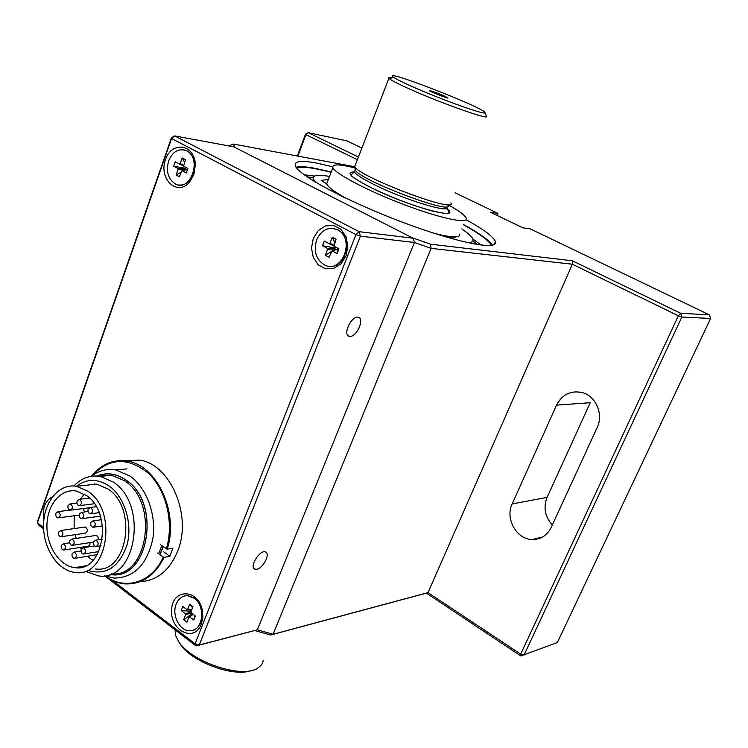 <?xml version="1.0" encoding="UTF-8"?>
<svg xmlns="http://www.w3.org/2000/svg" width="748" height="748" viewBox="0 0 748 748"><rect width="100%" height="100%" fill="white"/><g stroke="black" fill="none" stroke-linecap="round" stroke-linejoin="round"><path stroke-width="1.12" d="M163.083 546.564L159.838 554.614M158.651 553.735L161.802 545.629M104.383 575.773L113.977 578.082C134.06 577.83 146.991 564.787 152.788 538.962C156.687 514.989 146.664 487.733 129.956 476.065L115.921 469.987C106.983 468.472 98.783 470.567 91.34 476.27M97.156 476.018C106.758 472.222 116.323 473.559 125.851 480.029C162.129 502.852 148.45 581.748 110.078 574.37M111.284 573.894C148.001 577.989 159.212 502.6 124.626 480.852L111.667 475.242L98.427 476.139M109.891 574.436C148.422 582.122 162.325 502.88 125.879 479.945C116.267 473.428 106.627 472.11 96.96 476.009M160.007 554.736L163.251 546.685M93.715 541.72C93.21 544.235 93.921 545.853 95.847 546.564C98.904 544.796 98.923 542.655 95.894 540.121L93.715 541.72M88.142 509.061C87.638 511.52 88.311 513.119 90.181 513.848C93.276 512.184 93.341 510.043 90.396 507.434L88.142 509.061M77.128 500.917C76.623 503.348 77.287 504.937 79.12 505.667C82.187 504.021 82.271 501.899 79.363 499.29L77.128 500.917M55.922 513.212C55.427 515.643 56.091 517.214 57.905 517.915C60.887 516.251 60.934 514.147 58.064 511.613L55.922 513.212M82.925 508.593L84.748 511.922M61.327 545.311C60.831 547.788 61.523 549.378 63.402 550.07C66.338 548.303 66.348 546.19 63.402 543.731L61.327 545.311M90.059 542.59L89.807 544.899L88.432 546.162L64.272 549.93M81.223 549.294C80.719 551.8 81.429 553.408 83.346 554.109C86.347 552.323 86.347 550.191 83.346 547.704L81.223 549.294M90.882 522.487C90.377 524.974 91.06 526.573 92.958 527.303C96.043 525.592 96.09 523.45 93.107 520.87L90.882 522.487M79.41 513.941C78.914 516.4 79.587 517.99 81.448 518.71C84.505 517.036 84.561 514.905 81.626 512.324L79.41 513.941M68.077 505.498C67.582 507.929 68.246 509.5 70.069 510.23C73.108 508.575 73.173 506.461 70.284 503.881L68.077 505.498M58.662 532.071C58.176 534.53 58.858 536.11 60.7 536.812C63.655 535.082 63.683 532.978 60.775 530.491L58.662 532.071M69.873 540.626C69.377 543.113 70.069 544.712 71.958 545.404C74.931 543.656 74.95 541.533 71.995 539.046L69.873 540.626M72.145 553.632C71.649 556.138 72.36 557.737 74.258 558.429C77.231 556.643 77.222 554.511 74.239 552.061L72.145 553.632M84.384 494.138L80.214 499.187M74.23 515.765L74.099 528.593M75.183 534.68L76.231 538.41M80.223 547.405L81.28 549.125M87.282 556.269L93.042 560.374M84.374 527.134L85.244 527.003C88.133 529.444 88.114 531.51 85.178 533.202L61.579 536.681M95.501 535.512L97.82 536.223L98.549 539.71M88.03 491.305C118.334 510.931 107.385 578.082 75.211 572.472C57.858 570.92 43.047 548.303 43.552 524.993C43.777 501.646 59.288 483.077 76.661 486.294L88.03 491.305M86.516 495.55C113.444 513.072 103.626 572.744 74.987 567.657C59.606 566.217 46.488 546.152 46.937 525.461C47.143 504.732 60.878 488.266 76.277 491.043L86.516 495.55M87.479 570.294C105.982 575.876 119.184 567.339 127.085 544.694C132.761 523.506 124.523 496.887 109.143 486.022C97.698 478.449 86.805 478.524 76.455 486.256M84.01 485.489L96.754 484.106L108.058 489.024C138.184 508.294 127.282 574.37 95.277 568.91M85.029 571.257L98.549 575.904C136.061 582.075 148.702 504.526 113.294 482.086L100.297 476.411C90.265 474.84 81.476 478.019 73.921 485.966M105.346 576.138C125.309 590.724 151.891 582.664 163.223 557.101L164.064 557.344C154.929 575.595 142.027 584.44 125.365 583.908C118.016 583.337 111.05 580.635 104.486 575.81M163.223 557.101L157.566 552.94M91.424 476.205C101.345 463.984 113.406 458.982 127.609 461.217C157.127 465.321 179.249 513.231 167.169 549.172L172.919 548.191L169.824 556.316L164.064 557.344M169.824 556.316L163.756 551.865M167.169 549.172L160.642 544.787M122.382 469.342L115.192 469.856M103.346 475.017L101.691 476.27M94.528 483.816L94.117 484.386M92.163 475.653C109.386 457.598 128.207 456.888 148.637 473.512C166.383 490.342 174.228 523.338 166.318 548.929M124.075 460.721L139.642 460.104C170.441 464.218 192.46 515.709 177.603 551.276C169.45 570.649 156.968 580.775 140.138 581.654M354.804 166.757L233.432 144.055L234.666 147.281L412.129 237.696L430.474 244.194L572.351 260.772L680.596 313.262L709.385 314.861L710.6 318.47L557.363 642.532L520.832 655.949L426.379 593.117L270.626 635.015L254.862 630.573M455.036 192.778L498.028 213.404L490.267 212.142L522.852 227.813L530.416 228.953L709.385 314.861M357.376 159.67L305.932 134.649L308.185 132.667L346.922 140.876L361.873 148.057M297.321 156.005L305.549 134.079L308.185 132.667L358.395 157.024M466.051 219.725C483.806 229.468 493.596 236.789 495.419 241.669C498.701 250.898 457.243 242.904 402.602 222.268C347.979 201.745 298.695 175.415 295.413 166.028C293.824 161.213 300.733 160.194 316.133 162.989L332.682 166.748M305.549 134.079L305.932 134.649L297.882 156.108M270.626 635.015L273.076 634.267L257.34 629.835L414.457 242.483L431.1 248.364L273.076 634.267L428.015 592.612L520.673 654.173L678.352 315.778L572.351 264.222L428.015 592.612L426.379 593.117M572.351 260.772L572.351 264.222L431.1 248.364L430.474 244.194M556.54 405.136L512.146 503.946C504.937 518.542 516.513 539.402 532.137 539.532C540.72 539.579 547.069 535.549 551.201 527.462L597.185 427.454C603.711 414.261 595.847 396.01 582.29 392.578C570.808 390.204 562.225 394.383 556.54 405.136L590.237 402.714L547.078 497.373L512.146 503.946M710.6 318.47L681.858 317.03L524.021 655.145L520.673 654.173L520.832 655.949M497.168 215.461L498.028 213.404M681.858 317.03L678.352 315.778L680.596 313.262L681.858 317.03M233.432 144.055L229.589 145.608M463.554 224.821C479.412 233.638 488.725 240.491 491.483 245.391M296.61 167.963C299.92 166.823 306.11 167.056 315.189 168.665L331.149 172.208M296.058 167.197C299.611 166.318 305.642 166.636 314.169 168.16L331.233 171.975M463.648 224.596C479.384 233.273 488.968 240.145 492.408 245.213M552.342 524.974C544.946 516.69 543.188 507.49 547.078 497.373M112.845 580.719L195.088 643.813L355.973 234.62L171.582 138.502L37.4 522.843L43.571 527.583M201.343 624.262C194.19 643.196 169.441 630.255 171.619 609.199C172.956 587.881 198.8 588.966 202.474 610.976L202.848 617.231L201.343 624.262M346.025 255.984L340.92 263.922L333.58 268.485L325.492 268.812L318.255 264.867L313.281 257.471L311.495 248.074L313.262 238.5L318.237 230.599L325.464 225.924L333.561 225.429L340.901 229.271L346.015 236.705L347.848 246.251L346.025 255.984M193.807 174.761L189.487 182.25C177.285 196.621 158.623 179.146 165.327 160.072C171.311 140.549 194.948 143.943 195.34 164.841L193.807 174.761M43.889 519.673C42.122 508.388 44.974 500.749 52.454 496.756M43.618 528.911L38.625 525.077L37.4 522.843L37.643 521.141L171.46 137.744L174.649 135.921L233.787 146.832L413.167 238.229L414.457 242.483L257.34 629.835L196.051 645.945L106.768 577.4M349.961 336.413L349.316 336.338C342.238 335.338 351.448 315.432 358.152 317.283C364.987 318.152 356.88 336.983 349.961 336.413M256.77 569.275L254.685 569.078C248.925 566.694 260.435 548.929 265.699 552.08C270.561 553.913 263.034 568.386 256.77 569.275M414.457 242.483L360.433 236.181L199.286 644.972L257.34 629.835M171.46 137.744L171.582 138.502L174.649 135.921L359.087 231.674L413.167 238.229M196.051 645.945L195.088 643.813L199.286 644.972L196.051 645.945M360.433 236.181L355.973 234.62L359.087 231.674L360.433 236.181M178.66 184.952C182.708 185.495 186.374 183.971 189.646 180.39C193.087 176.285 194.761 171.283 194.686 165.392C194.246 158.483 191.656 153.639 186.925 150.872L183.69 149.796M186.589 150.816L186.551 150.797C178.791 147.964 172.816 151.32 168.637 160.876C165.841 171.516 168.122 179.23 175.471 184.017C190.787 192.404 202.418 158.146 186.589 150.816M173.686 166.187L175.238 161.774L179.427 164.008L180.128 163.616L182.138 157.931L185.42 159.661L183.587 166.206L187.879 168.506L186.308 172.938L181.988 170.638L179.389 176.734L176.126 174.976L178.118 169.319L177.865 168.422L173.686 166.187L185.392 168.309L185.887 169.338L185.373 169.88M180.941 172.321L176.126 174.976M182.138 157.931L184.532 162.176M187.009 169.581L182.091 170.675M185.728 167.356L185.392 168.309M192.414 630.442C198.117 628.731 201.38 624.047 202.175 616.408L201.848 610.91C200.754 605.403 198.285 601.149 194.452 598.166L187.86 595.632L184.99 595.875M194.125 598.232L187.533 595.707C182.344 595.67 178.557 598.456 176.173 604.085C171.544 614.912 179.604 631.05 189.618 630.77C202.82 631.92 206.401 606.432 194.125 598.232M181.222 610.48L182.774 606.478L186.963 609.629L187.664 609.405L189.665 604.244L192.947 606.703L190.936 611.864L191.189 612.808L195.415 615.987L193.844 620.008L189.225 616.735L186.916 622.186L183.662 619.709L185.654 614.576L185.401 613.631L181.222 610.48L191.133 611.368M194.798 615.529L193.844 620.008M192.273 613.631L183.662 619.709M189.665 604.244L192.545 607.75M329.232 266.232C346.015 268.897 353.608 237.013 337.778 229.832L333.112 228.411M337.46 229.795L337.404 229.767C328.428 226.41 321.509 229.758 316.647 239.818C313.375 251.225 316.039 259.631 324.651 265.035C342.35 274.441 355.683 238.303 337.46 229.795M322.481 245.737L324.286 241.071L329.129 243.652L329.943 243.259L332.28 237.247L336.076 239.248L333.907 246.176L338.9 248.85L337.067 253.544L332.028 250.879L329.045 257.312L325.268 255.283L327.596 249.299L327.306 248.327L322.481 245.737L334.665 247.812L335.104 249.29L333.169 250.468M336.525 249.262L337.46 249.299L337.067 253.544M331.252 251.637L325.268 255.283M332.28 237.247L334.814 242.483M337.46 249.299L337.853 248.289M335.104 249.29L335.646 249.58M335.057 246.803L334.665 247.812M443.667 95.697C435.813 92.397 431.147 90.742 429.661 90.732C429.754 91.639 450.053 99.512 447.781 97.773L443.667 95.697M413.083 86.964C402.592 82.308 396.029 79.036 393.383 77.128C379.573 67.133 486.677 108.75 485.031 112.696C486.565 115.725 442.059 99.877 413.083 86.964M486.471 116.192L486.621 116.548C488.322 119.867 441.105 103.121 410.4 89.386C399.301 84.44 392.363 80.952 389.596 78.923L388.904 78.316C388.156 77.455 389.138 77.306 391.849 77.857M355.356 164.869L354.767 166.383C356.693 175.986 457.916 214.358 450.894 202.904M354.991 167.963C339.218 164.018 331.85 163.915 332.888 167.664C335.123 173.732 368.212 191.105 404.406 204.756C440.628 218.491 468.697 224.316 466.275 218.238C465.088 215.312 459.066 210.861 448.23 204.887M327.624 181.409L326.68 183.858C328.026 187.037 334.534 191.871 346.193 198.351M434.448 233.423C452.016 237.799 460.441 238.023 459.711 234.096M175.032 629.807L175.593 635.463L178.398 641.158C190.534 661.793 242.249 679.156 257.892 668.02L261.744 664.607L263.502 660.26M178.557 641.419L179.847 643.589C190.488 661.484 233.675 677.688 251.384 670.479M355.16 169.076L355.291 169.787C357.105 179.183 454.887 216.219 448.155 205.046M343.603 197.192L338.573 194.639M467.837 242.717C471.82 242.53 473.549 241.426 473.007 239.397C472.24 236.91 468.51 233.441 461.825 229M329.541 176.406C317.526 174.359 312.112 175.247 313.3 179.081L315.581 182.222M328.381 179.417L321.116 180.38L326.717 183.933M443.629 236.284C449.866 237.368 454.12 237.546 456.392 236.817M307.652 177.211L313.103 177.585M472.839 241.052L477.056 244.521M307.344 177.005L313.141 177.435L307.306 176.977M477.467 244.587L472.923 240.903L477.43 244.587M179.427 164.008L183.382 165.86M185.887 169.338L178.118 169.319M177.865 168.422L185.635 168.44M183.466 165.186L180.128 163.616M187.421 609.685L191.563 610.256M193.246 614.36L189.627 616.829M191.563 613.098L185.654 614.576M185.401 613.631L190.89 612.266M191.684 609.947L187.664 609.405M329.185 243.67L333.683 245.755M337.17 249.149L332.196 250.935M335.244 248.934L327.596 249.299M327.306 248.327L334.954 247.962M333.814 245.054L329.943 243.259M446.584 208.486C464.143 221.567 408.427 206.57 370.84 187.533C350.625 177.098 345.165 171.89 354.459 171.918M447.332 207.065C451.624 214.115 404.21 199.744 374.047 184.55C362.35 178.707 355.833 174.462 354.487 171.834L355.076 170.329M304.212 174.798L314.45 176.089L304.202 174.789M472.886 239.033L481.226 245.129L472.886 239.023M115.921 469.987L127.02 468.884M102.392 539.121L95.894 540.121M100.999 545.741L96.791 546.414M96.23 506.695L90.396 507.434M99.129 512.66L91.134 513.717M89.526 498.075L79.363 499.29M94.379 503.759L80.064 505.545M69.714 510.136L58.064 511.613M79.195 515.11L58.793 517.803M69.723 542.768L63.402 543.731M94.585 545.918L83.346 547.704M98.858 551.566L84.253 553.959M81.008 550.967L74.239 552.061M97.287 554.605L75.155 558.288M96.389 535.372L71.995 539.046M93.622 542.038L72.846 545.264M85.244 527.003L60.775 530.491M76.969 503.067L70.284 503.881M88.993 507.817L70.995 510.108M88.049 511.492L81.626 512.324M100.382 516.148L82.383 518.588M101.373 519.729L93.107 520.87M102.485 525.938L93.911 527.162M85.721 565.797L74.987 567.657M76.661 486.294L96.754 484.106M100.297 476.411L111.667 475.242M139.642 460.104L127.609 461.217M495.419 241.669L494.204 244.549M542.524 537.064L532.137 539.532M194.695 165.878L195.34 164.841M190.048 179.913L189.487 182.25M201.838 610.854L202.474 610.976M202.212 615.716L202.848 617.231M254.161 568.714L254.685 569.078M347.895 335.525L349.316 336.338M181.988 170.638L187.449 169.422M191.544 610.312L187.262 609.732M189.225 616.735L192.993 614.173M332.028 250.879L337.011 249.093M388.904 78.316L354.767 166.383M332.888 167.664L326.68 183.858M179.847 643.589L178.398 641.158M393.383 77.128L389.596 78.923M485.031 112.696L486.621 116.548M355.291 169.787L354.487 171.834L351.018 174.92C350.821 176.294 357.441 180.502 370.868 187.542C392.083 197.734 412.541 205.541 432.26 210.983C450.221 214.966 447.79 213.049 448.865 212.021L447.089 208.206M355.253 169.703L354.73 166.29M312.757 180.502L313.3 179.081"/></g></svg>
